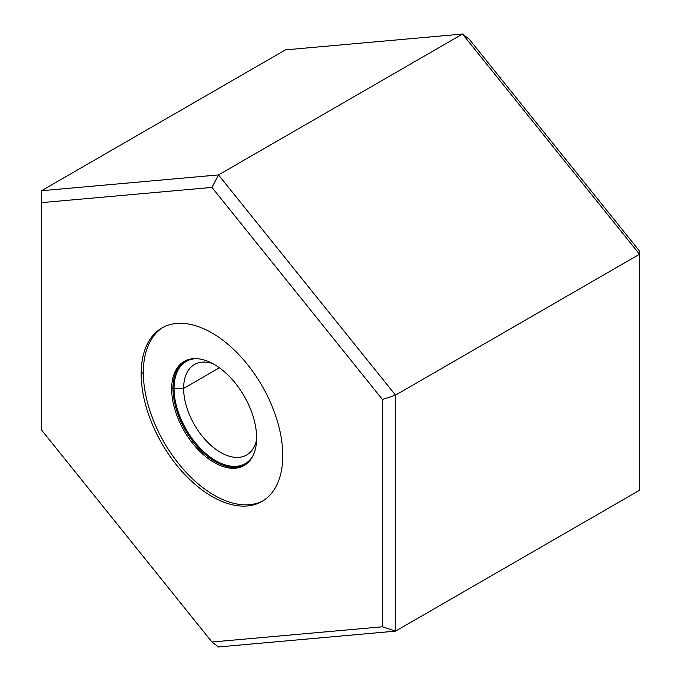 <?xml version="1.0" encoding="UTF-8"?>
<svg xmlns="http://www.w3.org/2000/svg" width="681" height="681" viewBox="0 0 681 681"><rect width="100%" height="100%" fill="white"/><g stroke="black" fill="none" stroke-linecap="round" stroke-linejoin="round"><path stroke-width="1.02" d="M639.51 251.059L469.039 38.987L462.501 34.05L639.51 254.251L639.51 251.059L469.039 38.987L462.501 34.05L285.492 49.858L462.501 34.05L218.499 174.923L462.501 34.05L639.51 254.251L639.51 490.269L639.51 254.251L395.508 395.125L639.51 254.251L639.51 251.059M285.492 49.858L41.49 190.731L218.499 174.923L395.508 395.125L395.508 631.142L639.51 490.269L395.508 631.142L218.499 646.95L211.961 642.013L382.441 626.784L382.441 399.483L211.961 187.411L41.49 202.64L41.49 429.941L211.961 642.013L382.441 626.784L382.441 399.483L211.961 187.411L218.499 174.923L395.508 395.125L382.441 399.483L395.508 395.125L395.508 631.142L382.441 626.784L395.508 631.142L218.499 646.95L211.961 642.013L41.49 429.941L41.49 190.731L285.492 49.858M41.49 190.731L41.49 202.64L211.961 187.411L218.499 174.923L41.49 190.731M282.768 455.589A100.133 57.808 60 0 1 211.961 496.466A100.133 57.808 60 0 1 141.163 373.835A100.133 57.808 60 0 1 211.961 332.949A100.133 57.808 60 0 1 282.768 455.589A100.133 57.808 -120 0 0 239.057 354.818A100.133 57.808 -120 0 0 161.899 327.995A100.133 57.808 -120 0 0 141.163 373.835A100.133 57.808 -120 0 0 184.866 474.597A100.133 57.808 -120 0 0 262.032 501.429A100.133 57.808 -120 0 0 282.768 455.589M263.104 500.773A100.133 57.808 60 0 1 186.339 472.588A100.133 57.808 60 0 1 143.342 372.575L141.163 373.835L143.342 372.575A100.133 57.808 60 0 1 162.997 327.382A100.133 57.808 -120 0 0 143.342 372.575A100.133 57.808 -120 0 0 186.339 472.588A100.133 57.808 -120 0 0 263.104 500.773M171.663 388.928A60.081 34.688 60 0 1 214.14 364.395A60.081 34.688 60 0 1 256.626 437.977A60.081 34.688 60 0 1 214.14 462.51A60.081 34.688 60 0 1 171.663 388.928L172.983 388.434A59.749 34.501 60 0 1 189.573 359.245A59.749 34.501 -120 0 0 172.983 388.434L171.663 388.928A60.081 34.688 -120 0 0 200.886 452.405A60.081 34.688 -120 0 0 248.352 462.288A60.081 34.688 -120 0 0 256.626 437.977A60.081 34.688 -120 0 0 233.311 380.739A60.081 34.688 -120 0 0 188.96 359.406A60.081 34.688 -120 0 0 171.663 388.928M248.803 461.829A59.749 34.501 60 0 1 201.687 451.222A59.749 34.501 60 0 1 172.983 388.434A59.749 34.501 -120 0 0 201.687 451.222A59.749 34.501 -120 0 0 248.803 461.829M183.632 388.434L172.983 388.434L183.632 388.434A52.224 30.151 60 0 1 212.498 363.484A52.224 30.151 -120 0 0 194.443 364.522A52.224 30.151 -120 0 0 183.632 388.434L219.376 367.791L183.632 388.434A52.224 30.151 -120 0 0 206.428 440.982A52.224 30.151 -120 0 0 246.667 454.976A52.224 30.151 -120 0 0 256.592 439.858A52.224 30.151 60 0 1 216.507 449.792A52.224 30.151 60 0 1 183.632 388.434M196.8 358.657A59 34.067 -120 0 0 186.262 361.424A59 34.067 -120 0 0 174.047 388.434A59 34.067 -120 0 0 199.797 447.809A59 34.067 -120 0 0 245.262 463.616A59 34.067 -120 0 0 252.923 455.87"/></g></svg>
